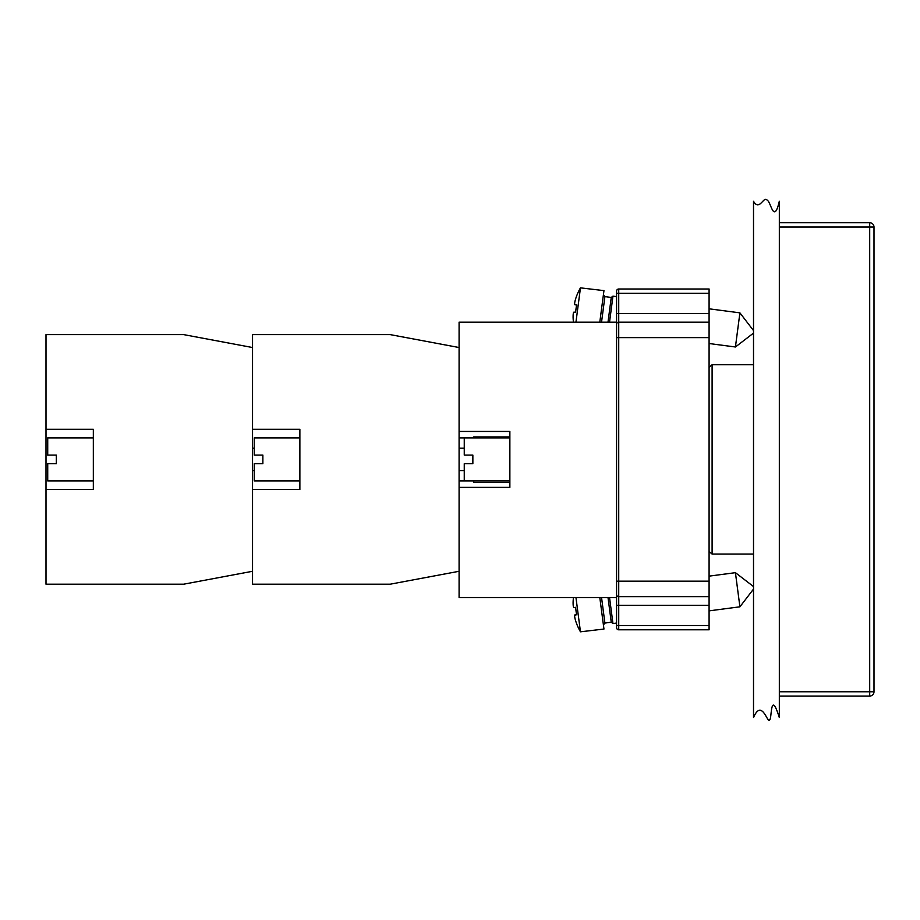 <?xml version="1.0" encoding="UTF-8"?>
<svg xmlns="http://www.w3.org/2000/svg" width="920" height="920" viewBox="0 0 920 920"><rect width="100%" height="100%" fill="white"/><g stroke="black" fill="none" stroke-linecap="round" stroke-linejoin="round"><path stroke-width="1.38" d="M616.572 597.529L616.572 313.536L616.572 322.138L459.091 322.138L459.091 597.529L616.572 597.529L616.572 627.647A2.151 2.151 0 0 0 618.723 629.797L618.723 337.628L616.572 337.628M618.723 629.797L709.09 629.797L709.09 322.138L618.723 322.138A2.151 2.151 0 0 0 616.572 324.288M616.572 594.515A2.151 2.151 0 0 0 618.723 596.666L709.09 596.666M616.572 293.308L616.572 313.536L618.723 313.536L618.723 293.308L616.572 293.308L616.572 291.157A2.151 2.151 0 0 1 618.723 289.006L709.09 289.006L709.09 293.308L618.723 293.308L618.723 289.006M709.09 625.496L616.572 625.496L616.572 627.647M709.09 322.138L709.09 293.308M575.437 620.126L575.702 621.023A55.625 55.625 0 0 0 580.462 631.81L603.957 629.05L599.806 597.529M580.462 631.81L575.954 597.529M573.447 597.529A55.625 55.625 0 0 0 573.125 601.45C573.01 605.233 573.286 607.28 573.93 607.568L575.667 607.338A54.475 47.184 82.5 0 0 576.633 614.675A54.475 47.184 82.5 0 1 575.667 607.338L573.93 607.568L575.667 607.338M575.702 621.023C574.609 617.389 574.344 615.353 574.896 614.905L576.633 614.675L574.62 615.434M574.735 617.136L575.058 618.734M573.091 602.381L573.102 603.831M573.264 606.015L573.528 607.131M576.633 614.675L574.896 614.905M608.005 597.529L611.259 622.219L612.95 623.519L616.572 623.047M609.534 597.529L612.95 623.519M709.09 576.139L735.425 572.677L739.91 606.809L709.09 610.869M753.514 586.558L735.425 572.677M599.806 322.138L603.957 290.628L580.462 287.856A55.625 55.625 0 0 0 575.702 298.655C574.609 302.277 574.344 304.324 574.896 304.761L576.633 304.991A54.475 47.184 97.5 0 0 575.667 312.328L573.528 312.547M575.954 322.138L580.462 287.856M573.091 317.285L573.125 318.216C573.01 314.433 573.286 312.386 573.93 312.098L575.667 312.328A54.475 47.184 97.5 0 1 576.633 304.991L574.896 304.761L576.633 304.991M573.125 318.216A55.625 55.625 0 0 0 573.447 322.138M573.194 314.214L573.102 315.836M575.437 299.541L575.058 300.943M574.655 303.094L574.62 304.233M575.667 312.328L573.93 312.098M601.542 322.138L604.9 296.608L611.259 297.447L608.005 322.138M611.259 297.447L612.95 296.148L609.534 322.138M709.09 308.809L739.91 312.858L735.425 346.99L709.09 343.528M753.514 333.109L735.425 346.99M46 429.284L46 334.615L183.701 334.615L252.54 347.53L252.54 571.285L183.701 584.188L46 584.188L46 429.284L93.334 429.284L93.334 489.52L46 489.52M93.334 437.885L47.725 437.885L47.725 455.101L56.327 455.101L56.327 463.703L47.725 463.703L47.725 480.918L93.334 480.918M459.091 571.285L390.241 584.188L252.54 584.188L252.54 489.52L299.874 489.52L299.874 429.284L252.54 429.284L252.54 334.615L390.241 334.615L459.091 347.53M467.693 480.918L459.091 480.918M459.091 437.885L464.255 437.885L464.255 455.101L472.857 455.101L472.857 463.703L464.255 463.703L464.255 480.918L509.864 480.918M299.874 437.885L254.265 437.885L254.265 455.101L262.867 455.101L262.867 463.703L254.265 463.703L254.265 480.918L299.874 480.918M753.514 201.227C759.518 211.91 763.807 194.994 767.326 200.399C770.937 201.537 773.755 225.009 779.332 201.227L779.332 717.588C770.074 688.022 771.96 720.314 769.626 719.601C767.912 725.144 761.967 697.682 753.514 717.588L753.514 201.227M779.332 691.759L869.699 691.759L869.699 696.072A4.301 4.301 0 0 0 874 691.759L874 227.044L869.699 227.044L869.699 691.759L874 691.759A4.301 4.301 0 0 1 869.699 696.072L779.332 696.072M779.332 222.743L869.699 222.743A4.301 4.301 0 0 1 874 227.044A4.301 4.301 0 0 0 869.699 222.743L869.699 227.044L779.332 227.044M709.09 367.298L712.103 364.734L712.103 554.07L753.514 554.07M712.103 364.734L753.514 364.734M473.719 437.885L473.719 436.919L509.864 436.919M509.864 482.367L473.719 482.367L473.719 480.918M459.091 431.434L509.864 431.434L509.864 487.37L459.091 487.37M616.572 581.175L709.09 581.175M709.09 337.628L618.723 337.628L618.723 313.536L709.09 313.536M616.572 605.279L709.09 605.279M603.428 624.99L604.9 623.058L601.542 597.529M604.9 623.058L611.259 622.219M753.514 589.076L739.91 606.809M604.9 296.608L603.428 294.676M612.95 296.148L616.572 296.619M753.514 330.591L739.91 312.858M252.54 470.591L254.265 470.591M252.54 448.212L254.265 448.212M459.091 470.591L464.255 470.591M459.091 448.212L464.255 448.212M709.09 551.505L712.103 554.07M464.255 437.885L509.864 437.885"/></g></svg>
